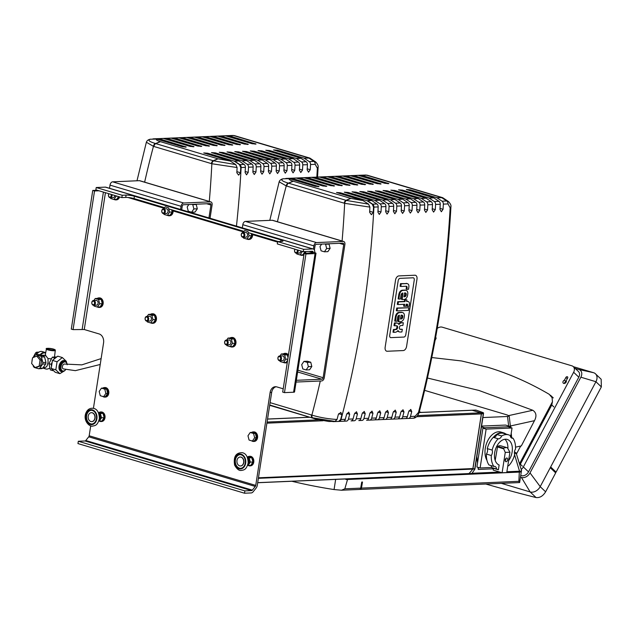 <?xml version="1.0" encoding="UTF-8"?>
<svg xmlns="http://www.w3.org/2000/svg" width="633" height="633" viewBox="0 0 633 633"><rect width="100%" height="100%" fill="white"/><g stroke="black" fill="none" stroke-linecap="round" stroke-linejoin="round"><path stroke-width="0.95" d="M307.298 362.377L308.374 366.649L306.127 369.933L302.788 368.936L301.712 364.663L303.959 361.38L307.298 362.377L310.748 362.226L311.824 366.499L309.577 369.783L306.127 369.933M303.959 361.38L307.409 361.229L310.748 362.226M308.374 366.649L311.824 366.499M369.901 207.11L368.564 204.15L346.536 200.463A2.983 1.875 107 0 0 344.653 203.328L369.901 207.11A831.303 631.188 -92.5 0 1 369.625 212.284L371.397 214.714L373.248 212.308L369.68 211.24M368.564 204.15L363.026 200.59L336.534 192.503L340.443 192.796L367.085 200.74L372.251 204.19L373.525 207.118A20.739 3.22 8.1 0 0 373.921 207.102L378.186 206.92A832.007 631.718 -92.5 0 1 377.901 212.11L379.317 214.429L381.011 211.976L377.964 211.066M378.186 206.92A2.983 2.263 -92.5 0 0 376.912 203.992L371.745 200.542L344.289 192.171L348.197 192.464L374.847 200.408L380.014 203.858A2.983 2.263 87.5 0 1 381.288 206.785L385.94 206.587A832.007 631.718 -92.5 0 1 385.663 211.77L387.072 214.096L388.765 211.636L385.719 210.734M385.94 206.587A2.983 2.263 -92.5 0 0 384.674 203.66L379.499 200.21L352.051 191.831L355.96 192.131L382.609 200.075L387.776 203.525A2.983 2.263 87.5 0 1 389.05 206.453L393.702 206.255A832.007 631.718 -92.5 0 1 393.417 211.438L394.826 213.764L396.519 211.303L393.473 210.401M393.702 206.255A2.983 2.263 -92.5 0 0 392.428 203.328L387.261 199.87L359.805 191.498L363.714 191.799L390.363 199.743L395.53 203.193A2.983 2.263 87.5 0 1 396.804 206.121L401.457 205.923A832.007 631.718 -92.5 0 1 401.172 211.106L402.58 213.432L404.273 210.971L401.227 210.061M401.457 205.923A2.983 2.263 -92.5 0 0 400.183 202.995L395.016 199.537L367.559 191.166L371.468 191.467L398.117 199.403L403.284 202.861A2.983 2.263 87.5 0 1 404.558 205.788L409.211 205.583A832.007 631.718 -92.5 0 1 408.926 210.773L410.342 213.092L412.028 210.639L408.989 209.729M409.211 205.583A2.983 2.263 -92.5 0 0 407.937 202.655L402.77 199.205L375.314 190.834L379.222 191.126L405.872 199.071L411.039 202.528A2.983 2.263 87.5 0 1 412.312 205.448L416.965 205.25A832.007 631.718 -92.5 0 1 416.68 210.441L418.096 212.759L419.782 210.306L416.743 209.396M416.965 205.25A2.983 2.263 -92.5 0 0 415.691 202.323L410.524 198.873L383.068 190.501L386.977 190.794L413.626 198.738L418.793 202.188A2.983 2.263 87.5 0 1 420.067 205.116L424.719 204.918A832.007 631.718 -92.5 0 1 424.442 210.101L425.851 212.427L427.544 209.966L424.498 209.064M424.719 204.918A2.983 2.263 -92.5 0 0 423.445 201.99L418.278 198.54L390.83 190.161L394.739 190.462L421.38 198.406L426.555 201.856A2.983 2.263 87.5 0 1 427.821 204.783L432.481 204.586A832.007 631.718 -92.5 0 1 432.197 209.768L433.605 212.095L435.298 209.634L432.252 208.732M432.481 204.586A2.983 2.263 -92.5 0 0 431.208 201.658L426.041 198.2L398.584 189.829L402.493 190.129L429.142 198.074L434.309 201.523A2.983 2.263 87.5 0 1 435.583 204.451L440.236 204.253A832.007 631.718 -92.5 0 1 439.951 209.436L441.359 211.762L443.053 209.301L440.006 208.392M435.583 204.451A832.007 631.718 87.5 0 1 435.298 209.634M420.067 205.116A832.007 631.718 87.5 0 1 419.782 210.306M404.558 205.788A832.007 631.718 87.5 0 1 404.273 210.971M389.05 206.453A832.007 631.718 87.5 0 1 388.765 211.636M373.525 207.118A831.999 631.71 87.5 0 1 373.248 212.308M381.288 206.785A832.007 631.718 87.5 0 1 381.011 211.976M396.804 206.121A832.007 631.718 87.5 0 1 396.519 211.303M412.312 205.448A832.007 631.718 87.5 0 1 412.028 210.639M427.821 204.783A832.007 631.718 87.5 0 1 427.544 209.966M440.236 204.253A2.983 2.263 -92.5 0 0 438.962 201.326L433.795 197.868L406.339 189.496L410.247 189.797L436.897 197.733L442.063 201.191A2.983 2.263 87.5 0 1 443.337 204.119A832.007 631.718 87.5 0 1 443.053 209.301M371.745 200.542L367.085 200.74M363.026 200.59L350.84 198.406A12.344 2.041 -171.2 0 1 350.69 198.366L293.253 181.252A12.344 2.041 -171.2 0 1 293.111 181.204C289.708 180.136 288.49 179.289 289.455 178.664L282.959 178.799M346.536 200.463A73.879 53.576 -105.2 0 0 346.267 200.384A278.085 33.272 -157.8 0 0 346.037 200.313L288.601 183.198A278.085 33.272 -157.8 0 0 288.379 183.127A73.879 53.433 -105.1 0 0 288.11 183.048C281.796 181.101 280.205 179.661 283.347 178.751M433.795 197.868L429.142 198.074M443.337 204.119L447.99 203.913A2.983 2.263 -92.5 0 0 446.716 200.985L448.425 201.508L442.689 197.678L436.897 197.733M355.374 175.468A2.983 2.263 87.5 0 1 355.643 175.436A2.983 2.263 87.5 0 1 355.659 175.436L367.195 175.175M361.388 175.23L388.844 183.61L384.935 183.309L358.286 175.365L352.557 175.57A2.983 2.263 -92.5 0 0 352.541 175.57A2.983 2.263 -92.5 0 0 352.534 175.57L347.889 175.768A2.983 2.263 87.5 0 1 347.905 175.768L358.286 175.365M353.633 175.57L381.09 183.942L377.181 183.641L350.532 175.705L344.803 175.903A2.983 2.263 -92.5 0 0 344.787 175.903A2.983 2.263 -92.5 0 0 344.771 175.903L340.135 176.109A2.983 2.263 87.5 0 1 340.143 176.109L350.532 175.705M345.879 175.903L373.335 184.274L369.427 183.974L342.777 176.037L337.041 176.235A2.983 2.263 -92.5 0 0 337.033 176.243A2.983 2.263 -92.5 0 0 337.017 176.243L332.38 176.441A2.983 2.263 87.5 0 1 332.388 176.441L342.777 176.037M338.125 176.235L365.581 184.607L361.672 184.314L335.023 176.37L329.287 176.575A2.983 2.263 -92.5 0 0 329.279 176.575A2.983 2.263 -92.5 0 0 329.263 176.575L324.618 176.773A2.983 2.263 87.5 0 1 324.634 176.773L335.023 176.37M330.371 176.567L357.827 184.947L353.918 184.646L327.269 176.702L321.532 176.908A2.983 2.263 -92.5 0 0 321.517 176.908A2.983 2.263 -92.5 0 0 321.509 176.908L316.864 177.105A2.983 2.263 87.5 0 1 316.88 177.105L327.269 176.702M322.616 176.9L350.065 185.279L346.156 184.978L319.507 177.034L313.778 177.24A2.983 2.263 -92.5 0 0 313.762 177.24A2.983 2.263 -92.5 0 0 313.754 177.24L309.11 177.438A2.983 2.263 87.5 0 1 309.126 177.438L319.507 177.034M314.854 177.24L342.311 185.611L338.402 185.311L311.752 177.375L306.024 177.572A2.983 2.263 -92.5 0 0 306.008 177.572A2.983 2.263 -92.5 0 0 305.992 177.572M301.086 177.81A2.983 2.263 87.5 0 1 301.355 177.778A2.983 2.263 87.5 0 1 301.371 177.778L311.752 177.375M307.1 177.572L334.556 185.944L330.648 185.643L303.998 177.707L298.262 177.905A2.983 2.263 -92.5 0 0 298.254 177.913A2.983 2.263 -92.5 0 0 298.238 177.913M293.332 178.142A2.983 2.263 87.5 0 1 293.601 178.11L303.998 177.707M299.346 177.905L326.802 186.276L322.893 185.983L296.244 178.039L290.507 178.245A2.983 2.263 -92.5 0 0 290.5 178.245A2.983 2.263 -92.5 0 0 290.484 178.245M284.985 178.72L296.244 178.039M291.599 178.245L319.048 186.616L315.139 186.316L289.455 178.664M379.499 200.21L374.847 200.408M387.261 199.87L382.609 200.075M395.016 199.537L390.363 199.743M402.77 199.205L398.117 199.403M410.524 198.873L405.872 199.071M418.278 198.54L413.626 198.738M426.041 198.2L421.38 198.406M269.793 220.355L279.161 181.813L286.251 185.92A2.983 1.883 -73.8 0 1 288.11 183.048M338.726 413.65L341.931 414.607L340.799 412.368L338.307 414.583A831.303 631.188 -92.5 0 1 337.033 419.465C328.258 418.959 319.871 417.503 311.871 415.098A2.983 1.883 106.2 0 0 312.884 417.843L334.936 421.396L337.033 419.465M341.931 414.607A831.999 631.71 87.5 0 1 340.649 419.497L338.623 421.436L332.254 421.451M269.674 405.318L316.492 419.268A12.344 2.041 8.8 0 0 316.642 419.315L328.828 421.491L334.936 421.396M346.971 413.46L349.685 414.275L348.72 412.083L346.583 414.409A832.007 631.718 -92.5 0 1 345.309 419.299L341.045 419.481A20.739 3.624 -170.5 0 1 340.649 419.497M349.685 414.275A832.007 631.718 87.5 0 1 348.411 419.165A2.983 2.263 87.5 0 1 346.401 421.103A2.983 2.263 87.5 0 1 346.386 421.103L343.569 421.206M339.043 421.42L343.284 421.238A2.983 2.263 -92.5 0 0 343.3 421.238A2.983 2.263 -92.5 0 0 345.309 419.299M354.725 413.127L357.447 413.942L356.474 411.751L354.345 414.077A832.007 631.718 -92.5 0 1 353.064 418.967L348.411 419.165M357.447 413.942A832.007 631.718 87.5 0 1 356.165 418.832A2.983 2.263 87.5 0 1 354.156 420.771A2.983 2.263 87.5 0 1 354.14 420.771L351.323 420.874M351.054 420.905L351.038 420.905A2.983 2.263 -92.5 0 0 351.054 420.905A2.983 2.263 -92.5 0 0 353.064 418.967M362.48 412.795L365.201 413.602L364.228 411.41L362.1 413.737A832.007 631.718 -92.5 0 1 360.826 418.627L356.165 418.832M365.201 413.602A832.007 631.718 87.5 0 1 363.928 418.492A2.983 2.263 87.5 0 1 361.91 420.439A2.983 2.263 87.5 0 1 361.894 420.439L359.077 420.541M358.808 420.573L358.792 420.573A2.983 2.263 -92.5 0 0 358.808 420.573A2.983 2.263 -92.5 0 0 360.826 418.627M370.234 412.463L372.956 413.27L371.982 411.078L369.854 413.404A832.007 631.718 -92.5 0 1 368.58 418.294L363.928 418.492M372.956 413.27A832.007 631.718 87.5 0 1 371.682 418.16A2.983 2.263 87.5 0 1 369.664 420.106L366.831 420.209M374.317 419.901L369.664 420.106A2.983 2.263 87.5 0 1 369.656 420.106L374.309 419.908A2.983 2.263 -92.5 0 0 374.317 419.901A2.983 2.263 -92.5 0 0 376.334 417.962A832.007 631.718 -92.5 0 0 377.608 413.072L379.745 410.746L380.71 412.938A832.007 631.718 87.5 0 1 379.436 417.827A2.983 2.263 87.5 0 1 377.418 419.774L374.586 419.869M366.562 420.241L366.547 420.241A2.983 2.263 -92.5 0 0 366.562 420.241A2.983 2.263 -92.5 0 0 368.58 418.294M382.079 419.568L377.418 419.774A2.983 2.263 87.5 0 1 377.41 419.774L382.063 419.568A2.983 2.263 -92.5 0 0 382.079 419.568A2.983 2.263 -92.5 0 0 384.089 417.63A832.007 631.718 -92.5 0 0 385.362 412.74L387.499 410.413L388.464 412.605A832.007 631.718 87.5 0 1 387.19 417.495A2.983 2.263 87.5 0 1 385.18 419.434L382.34 419.537M389.833 419.236L385.18 419.434A2.983 2.263 87.5 0 1 385.165 419.434L389.817 419.236A2.983 2.263 -92.5 0 0 389.833 419.236A2.983 2.263 -92.5 0 0 391.843 417.297A832.007 631.718 -92.5 0 0 393.125 412.407L395.253 410.081L396.226 412.273A832.007 631.718 87.5 0 1 394.945 417.163A2.983 2.263 87.5 0 1 392.935 419.101L390.102 419.204M397.587 418.904L392.935 419.101A2.983 2.263 87.5 0 1 392.919 419.101L397.571 418.904A2.983 2.263 -92.5 0 0 397.587 418.904A2.983 2.263 -92.5 0 0 399.597 416.957A832.007 631.718 -92.5 0 0 400.879 412.067L403.007 409.741L403.981 411.933A832.007 631.718 87.5 0 1 402.707 416.823A2.983 2.263 87.5 0 1 400.689 418.769L397.856 418.872M405.342 418.571L400.689 418.769A2.983 2.263 87.5 0 1 400.673 418.769L405.326 418.571A2.983 2.263 -92.5 0 0 405.342 418.571A2.983 2.263 -92.5 0 0 407.359 416.625A832.007 631.718 -92.5 0 0 408.633 411.735L410.762 409.409L411.735 411.6A832.007 631.718 87.5 0 1 410.461 416.49A2.983 2.263 87.5 0 1 408.443 418.437L405.611 418.54M408.443 418.437A2.983 2.263 87.5 0 1 408.435 418.437L413.088 418.239A2.983 2.263 87.5 0 0 413.096 418.231L408.443 418.437M332.887 421.641L333.282 421.625M338.623 421.436A18.507 3.03 8.7 0 0 338.774 421.436A18.507 3.03 8.7 0 0 339.019 421.428A2.983 2.263 87.5 0 1 339.019 421.428L333.132 421.633M447.99 203.913L450.158 207.806A832.007 631.718 87.5 0 1 418.476 412.431L415.113 416.292L410.461 416.49M355.659 175.436L366.048 175.032L441.549 197.536L446.716 200.985L442.063 201.191M316.642 419.315L312.615 417.764A2.983 1.875 -73.5 0 1 311.61 415.019A452.722 343.735 87.5 0 1 311.389 414.955A2.983 1.875 106.6 0 0 312.386 417.701A278.085 118.941 -5.9 0 0 312.615 417.764A73.879 57.381 -78.6 0 0 312.884 417.843M400.048 278.354L413.096 277.792A2.334 1.472 -73.4 0 1 413.404 277.832A2.334 1.472 -73.4 0 1 414.259 280L405.793 334.722A2.334 1.472 -73.4 0 1 403.917 337.065L390.877 337.626A2.334 1.472 -73.4 0 1 390.561 337.587A2.334 1.472 -73.4 0 1 389.706 335.411L398.181 280.696A2.334 1.472 -73.4 0 1 400.048 278.354A2.334 1.472 106.6 0 0 398.181 280.696L389.706 335.411A2.334 1.472 106.6 0 0 390.561 337.587A2.334 1.472 106.6 0 0 390.877 337.626L403.917 337.065A2.334 1.472 106.6 0 0 405.793 334.722L414.259 280A2.334 1.472 106.6 0 0 413.404 277.832A2.334 1.472 106.6 0 0 413.096 277.792L400.048 278.354M414.908 275.22L398.893 275.909A4.178 2.627 106.6 0 0 395.546 280.095L385.141 347.303A4.178 2.627 106.6 0 0 386.668 351.188A4.178 2.627 106.6 0 0 387.23 351.252L403.245 350.563A4.178 2.627 106.6 0 0 406.592 346.378L416.989 279.169A4.178 2.627 106.6 0 0 415.47 275.284A4.178 2.627 106.6 0 0 414.908 275.22M404.637 304.267L397.999 304.552L398.41 301.901L405.049 301.617L405.31 299.931L406.877 299.86L406.615 301.545L407.818 301.498A4.043 2.548 -73.4 0 1 408.19 301.561A4.043 2.548 -73.4 0 1 409.068 302.17A2.532 1.59 -73.4 0 1 409.369 302.978A3.877 2.437 -73.4 0 1 409.353 304.481L409.06 306.356L407.423 306.419L407.62 305.138A1.48 0.934 106.6 0 0 407.644 304.742A0.799 0.498 106.6 0 0 407.43 304.251A1.535 0.965 106.6 0 0 407.28 304.188A1.535 0.965 106.6 0 0 407.051 304.164L406.204 304.204L405.888 306.253L404.321 306.317L404.637 304.267M406.877 299.86L404.614 299.718L404.352 301.403L397.706 301.696L397.295 304.346L397.999 304.552M397.706 301.696L398.41 301.901M404.352 301.403L405.049 301.617M404.614 299.718L405.31 299.931M408.19 301.561L407.494 301.355A4.043 2.548 106.6 0 0 407.114 301.284L407.818 301.498M407.114 301.284L406.647 301.308M406.845 304.172A0.799 0.498 -73.4 0 1 406.948 304.536A1.48 0.934 -73.4 0 1 406.924 304.932L406.726 306.214L407.423 306.419M403.901 304.299L403.625 306.111L404.321 306.317M397.429 308.231L408.847 307.741L408.435 310.392L397.018 310.882L397.429 308.231L396.725 308.026L396.313 310.676L397.018 310.882L396.313 310.676M396.725 308.026L408.847 307.741M406.07 286.258A1.424 0.894 -73.4 0 1 406.307 286.63L407.011 286.836A1.424 0.894 106.6 0 0 406.679 286.401A2.611 1.646 106.6 0 0 406.449 286.298A2.611 1.646 106.6 0 0 406.204 286.258A4.004 2.516 106.6 0 0 406.022 286.258L400.792 286.48L401.203 283.829L406.829 283.584A5.04 3.173 -73.4 0 1 407.415 283.671A5.04 3.173 -73.4 0 1 408.388 284.296A3.26 2.057 -73.4 0 1 408.902 285.934A5.072 3.197 -73.4 0 1 408.815 287.311L408.514 289.265L406.837 289.336L407.051 287.991A2.936 1.844 106.6 0 0 407.09 287.596A1.764 1.108 106.6 0 0 407.011 286.836M400.096 286.274L400.792 286.48L400.096 286.274L400.507 283.624L406.829 283.584M407.415 283.671L406.71 283.465A5.04 3.173 106.6 0 0 406.133 283.378M406.307 286.63A1.764 1.108 -73.4 0 1 406.394 287.39A2.936 1.844 -73.4 0 1 406.346 287.786L406.141 289.131L406.837 289.336M406.394 287.39L407.09 287.596M405.104 292.937A2.453 1.543 -73.4 0 1 405.278 293.087A1.559 0.981 -73.4 0 1 405.516 294.392L405.452 294.796A1.559 0.981 -73.4 0 1 404.804 296.133L405.5 296.347A1.559 0.981 106.6 0 0 406.157 295.002L406.22 294.598A1.559 0.981 106.6 0 0 405.975 293.293A2.453 1.543 106.6 0 0 405.531 293.008L405.531 293.008A4.225 2.659 106.6 0 0 405.524 293.008A4.225 2.659 106.6 0 0 404.93 292.937L404.503 292.96L403.909 296.814L404.329 296.798A4.225 2.659 106.6 0 0 404.962 296.671A2.453 1.543 106.6 0 0 405.5 296.347M405.452 294.796L406.157 295.002M405.516 294.392L406.22 294.598M405.278 293.087L405.975 293.293M403.933 296.679L404.329 296.798M404.804 296.133A2.453 1.543 -73.4 0 1 404.265 296.466A4.225 2.659 -73.4 0 1 403.949 296.553M404.265 296.466L404.962 296.671M407.597 295.168A3.948 2.485 -73.4 0 1 405.001 299.187A6.884 4.336 -73.4 0 1 403.799 299.456L402.177 299.528L402.81 293.032A2.342 1.472 106.6 0 0 401.623 293.704A2.5 1.575 106.6 0 0 400.99 295.358L400.42 298.998L398.845 299.069L399.47 295.057A6.275 3.948 -73.4 0 1 399.898 293.356A3.996 2.516 -73.4 0 1 402.335 290.563A6.813 4.289 -73.4 0 1 403.213 290.381L405.286 290.286A7.066 4.447 -73.4 0 1 406.188 290.405A7.066 4.447 -73.4 0 1 406.354 290.46A4.051 2.548 -73.4 0 1 407.731 294.305L407.597 295.168M402.446 293.095L401.48 299.314L402.177 299.528M405.65 290.254A7.066 4.447 106.6 0 0 405.492 290.199A7.066 4.447 106.6 0 0 404.582 290.08L402.517 290.167A6.813 4.289 106.6 0 0 401.631 290.357A3.996 2.516 106.6 0 0 399.201 293.15A6.275 3.948 106.6 0 0 398.766 294.843L398.149 298.863L398.845 299.069M401.631 290.357L402.335 290.563M402.517 290.167L403.213 290.381M404.582 290.08L405.286 290.286M401.67 315.147A2.453 1.543 -73.4 0 1 401.836 315.297A1.559 0.981 -73.4 0 1 402.082 316.595L402.018 316.998A1.559 0.981 -73.4 0 1 401.362 318.344L402.066 318.549A1.559 0.981 106.6 0 0 402.715 317.212L402.778 316.809A1.559 0.981 106.6 0 0 402.533 315.503A2.453 1.543 106.6 0 0 402.097 315.218A4.225 2.659 106.6 0 0 402.09 315.21L402.097 315.218M402.018 316.998L402.715 317.212M402.082 316.595L402.778 316.809M401.836 315.297L402.533 315.503M402.09 315.21A4.225 2.659 106.6 0 0 401.488 315.147L401.069 315.163L400.467 319.024L400.895 319A4.225 2.659 106.6 0 0 401.528 318.882A2.453 1.543 106.6 0 0 402.066 318.549M400.491 318.882L400.895 319M401.362 318.344A2.453 1.543 -73.4 0 1 400.824 318.676A4.225 2.659 -73.4 0 1 400.507 318.763M400.824 318.676L401.528 318.882M404.163 317.37A3.948 2.485 -73.4 0 1 401.559 321.39A6.884 4.336 -73.4 0 1 400.357 321.659L398.743 321.73L399.376 315.234A2.342 1.472 106.6 0 0 398.181 315.907A2.5 1.575 106.6 0 0 397.548 317.56L396.986 321.208L395.411 321.279L396.029 317.26A6.275 3.948 -73.4 0 1 396.456 315.566A3.996 2.516 -73.4 0 1 398.893 312.773A6.813 4.289 -73.4 0 1 399.779 312.583L401.844 312.496A7.066 4.447 -73.4 0 1 402.746 312.615A7.066 4.447 -73.4 0 1 402.912 312.67A4.051 2.548 -73.4 0 1 404.297 316.516L404.163 317.37M399.004 315.297L398.038 321.524L398.743 321.73M402.216 312.457A7.066 4.447 106.6 0 0 402.05 312.409A7.066 4.447 106.6 0 0 401.148 312.291L399.075 312.378A6.813 4.289 106.6 0 0 398.197 312.567A3.996 2.516 106.6 0 0 395.76 315.353A6.275 3.948 106.6 0 0 395.332 317.054L394.707 321.066L395.411 321.279M398.197 312.567L398.893 312.773M399.075 312.378L399.779 312.583M401.148 312.291L401.844 312.496M399.929 326.13A1.583 0.997 106.6 0 0 399.463 327.269L399.391 327.728A1.583 0.997 106.6 0 0 399.51 328.844A2.089 1.313 106.6 0 0 400.056 329.295L400.08 329.302A4.035 2.54 106.6 0 0 400.088 329.31A4.035 2.54 106.6 0 0 400.57 329.374L402.311 329.302L401.892 331.961L400.278 332.032A6.037 3.798 -73.4 0 1 399.494 331.929A6.037 3.798 -73.4 0 1 398.98 331.716A3.853 2.421 -73.4 0 1 398.038 330.466A4.107 2.587 -73.4 0 1 396.685 331.779A9.748 6.14 -73.4 0 1 395.198 332.285L393.694 332.349L394.106 329.69L395.894 329.611A3.094 1.946 106.6 0 0 396.828 329.215A1.519 0.957 106.6 0 0 397.524 327.981L397.627 327.324A1.606 1.013 106.6 0 0 397.144 325.932A3.648 2.295 106.6 0 0 396.836 325.805A3.648 2.295 106.6 0 0 396.305 325.742L394.707 325.813L395.119 323.154L396.654 323.083A6.195 3.901 -73.4 0 1 397.477 323.186A6.195 3.901 -73.4 0 1 397.983 323.4A4.107 2.587 -73.4 0 1 398.94 324.618A3.853 2.421 -73.4 0 1 400.293 323.265A6.037 3.798 -73.4 0 1 401.702 322.83L403.316 322.759L402.904 325.425L401.172 325.497A4.035 2.54 106.6 0 0 400.649 325.615A2.089 1.313 106.6 0 0 399.929 326.13M402.311 329.302L399.866 329.168A4.035 2.54 -73.4 0 1 399.795 329.168M399.866 329.168L400.57 329.374M397.674 330.94A3.853 2.421 106.6 0 0 398.284 331.51A6.037 3.798 106.6 0 0 398.79 331.724L399.494 331.929M396.48 325.742A1.606 1.013 -73.4 0 1 396.923 327.119L396.82 327.775A1.519 0.957 -73.4 0 1 396.123 329.01A3.094 1.946 -73.4 0 1 395.198 329.405L393.409 329.476L392.99 332.143L393.694 332.349M393.409 329.476L394.106 329.69M395.198 329.405L395.894 329.611M396.123 329.01L396.828 329.215M396.82 327.775L397.524 327.981M396.923 327.119L397.627 327.324M396.519 325.742L397.144 325.932M397.477 323.186L396.78 322.98A6.195 3.901 106.6 0 0 395.957 322.877L394.414 322.941L394.003 325.607L394.707 325.813M394.414 322.941L395.119 323.154M403.316 322.759L400.998 322.624A6.037 3.798 106.6 0 0 399.589 323.059A3.853 2.421 106.6 0 0 398.576 323.938M296.07 382.055L321.659 380.947A3.284 2.065 106.6 0 0 324.286 377.664L344.89 244.536A3.284 2.065 106.6 0 0 343.695 241.489A3.284 2.065 106.6 0 0 343.252 241.434L316.5 242.581A3.284 2.065 106.6 0 0 313.873 245.873L313.382 249.046M314.387 250.027L315.036 245.826A1.488 0.942 -73.4 0 1 316.231 244.33L342.983 243.175A1.488 0.942 -73.4 0 1 343.189 243.199A1.488 0.942 -73.4 0 1 343.727 244.591L323.123 377.711A1.488 0.942 -73.4 0 1 321.928 379.207L296.339 380.306M242.32 227.864L242.811 224.691A3.284 2.065 -73.4 0 1 245.438 221.408L272.19 220.252A3.284 2.065 -73.4 0 1 272.633 220.308L343.695 241.489M321.675 244.093L319.997 246.538L321.073 250.81L324.413 251.807L326.66 248.524L325.584 244.251L324.634 243.966M324.413 251.807L327.862 251.657L330.117 248.373L329.033 244.101L328.084 243.816M326.66 248.524L330.117 248.373M325.584 244.251L329.033 244.101M228.173 343.007A2.39 1.812 -92.5 0 0 226.29 340.095A2.39 1.812 -92.5 0 0 224.588 342.556A2.39 1.812 -92.5 0 0 226.495 344.858A2.39 1.812 -92.5 0 0 228.173 343.007M226.29 340.095L229.004 339.976A2.39 1.812 87.5 0 1 230.887 342.888A2.39 1.812 87.5 0 1 229.209 344.748L226.495 344.858M227.342 342.888A1.788 1.361 -92.5 0 0 225.577 340.783A1.788 1.361 -92.5 0 0 225.103 343.806A1.788 1.361 -92.5 0 0 227.342 342.888M226.661 340.079L228.03 338.085L231.361 339.082L232.446 343.355L230.19 346.639L226.859 345.642L226.661 344.85M228.03 338.085L230.665 337.975L233.996 338.964L235.08 343.244L232.825 346.52L230.19 346.639M235.08 343.244L232.446 343.355M233.996 338.964L231.361 339.082M230.388 346.631A4.771 3.624 -92.5 0 0 231.955 347.011A4.771 3.624 -92.5 0 0 235.365 342.706A4.771 3.624 -92.5 0 0 232.469 337.595A4.771 3.624 -92.5 0 0 231.543 337.484A4.771 3.624 -92.5 0 0 230.016 337.998M231.543 337.484L232.161 337.452A4.771 3.624 87.5 0 1 233.086 337.571A4.771 3.624 87.5 0 1 235.982 342.675A4.771 3.624 87.5 0 1 232.572 346.987L231.955 347.011M244.821 235.46A2.39 1.812 -92.5 0 0 242.937 232.548A2.39 1.812 -92.5 0 0 241.236 235.009A2.39 1.812 -92.5 0 0 243.143 237.32A2.39 1.812 -92.5 0 0 244.821 235.46M242.937 232.548L245.651 232.43A2.39 1.812 87.5 0 1 247.535 235.349A2.39 1.812 87.5 0 1 245.857 237.201L243.143 237.32M243.99 235.349A1.788 1.361 -92.5 0 0 242.225 233.245A1.788 1.361 -92.5 0 0 241.759 236.259A1.788 1.361 -92.5 0 0 243.99 235.349M243.309 232.533L244.678 230.539L248.009 231.536L249.093 235.808L246.838 239.092L243.507 238.095L243.309 237.312M251.166 233.49L251.728 235.698L249.473 238.981L246.838 239.092M251.728 235.698L249.093 235.808M247.044 239.084A4.771 3.624 -92.5 0 0 248.603 239.472A4.771 3.624 -92.5 0 0 251.926 233.712M249.22 229.921A4.771 3.624 87.5 0 1 249.734 230.024A4.771 3.624 87.5 0 1 250.233 230.222M252.575 233.909A4.771 3.624 87.5 0 1 249.22 239.44L248.603 239.472M281.471 358.895A2.39 1.812 -92.5 0 0 279.588 355.975A2.39 1.812 -92.5 0 0 277.879 358.436A2.39 1.812 -92.5 0 0 279.794 360.747A2.39 1.812 -92.5 0 0 281.471 358.895M279.588 355.975L282.302 355.865A2.39 1.812 87.5 0 1 284.185 358.776A2.39 1.812 87.5 0 1 282.508 360.628L279.794 360.747M280.633 358.776A1.788 1.361 -92.5 0 0 278.868 356.672A1.788 1.361 -92.5 0 0 278.401 359.694A1.788 1.361 -92.5 0 0 280.633 358.776M279.96 355.96L281.321 353.974L284.66 354.963L285.736 359.235L283.489 362.519L280.15 361.53L279.952 360.739M287.635 360.201L286.124 362.408L283.489 362.519M288.023 357.716L287.295 354.852L283.964 353.855L281.321 353.974M287.801 359.148L285.736 359.235M287.295 354.852L284.66 354.963M288.276 356.07A4.771 3.624 -92.5 0 0 285.76 353.483A4.771 3.624 -92.5 0 0 284.834 353.364A4.771 3.624 -92.5 0 0 283.315 353.887M283.687 362.511A4.771 3.624 -92.5 0 0 285.246 362.899A4.771 3.624 -92.5 0 0 287.382 361.847M284.834 353.364L285.459 353.341A4.771 3.624 87.5 0 1 286.385 353.451A4.771 3.624 87.5 0 1 288.426 355.105M287.295 362.416A4.771 3.624 87.5 0 1 285.871 362.875L285.246 362.899M294.986 249.196A2.39 1.812 -92.5 0 0 294.709 251.807A2.39 1.812 -92.5 0 0 296.442 253.2A2.39 1.812 -92.5 0 0 298.119 251.348A2.39 1.812 -92.5 0 0 298.056 250.106M300.865 250.945A2.39 1.812 87.5 0 1 300.833 251.23A2.39 1.812 87.5 0 1 299.156 253.081L296.442 253.2M295.255 249.275A1.788 1.361 -92.5 0 0 295.168 252.266A1.788 1.361 -92.5 0 0 297.288 251.23A1.788 1.361 -92.5 0 0 297.051 249.806M302.305 251.38L300.137 254.972L296.806 253.983L296.6 253.192M305.019 251.594L302.772 254.862L300.137 254.972M303.247 251.657L302.384 251.697M300.335 254.964A4.771 3.624 -92.5 0 0 301.894 255.352A4.771 3.624 -92.5 0 0 304.03 254.308M304.655 253.429A4.771 3.624 -92.5 0 0 305.256 251.578M302.519 245.81A4.771 3.624 87.5 0 1 303.033 245.913A4.771 3.624 87.5 0 1 303.531 246.11M305.874 251.554A4.771 3.624 87.5 0 1 305.272 253.406M303.943 254.87A4.771 3.624 87.5 0 1 302.519 255.328L301.894 255.352M237.106 167.531L235.769 164.572L213.74 160.885A2.983 1.875 107 0 0 211.857 163.749L237.106 167.531A831.303 631.188 -92.5 0 1 236.821 172.706L238.601 175.135L240.445 172.73L236.884 171.662M235.769 164.572L230.23 161.011L203.739 152.925L207.648 153.218L234.281 161.162L239.456 164.612L240.73 167.539A20.739 3.22 8.1 0 0 241.126 167.523L245.39 167.341A832.007 631.718 -92.5 0 1 245.106 172.532L246.522 174.85L248.207 172.398L245.169 171.488M245.39 167.341A2.983 2.263 -92.5 0 0 244.116 164.414L238.95 160.964L211.493 152.593L215.402 152.885L242.051 160.829L247.218 164.279A2.983 2.263 87.5 0 1 248.492 167.207L253.145 167.009A832.007 631.718 -92.5 0 1 252.86 172.192L254.276 174.518L255.961 172.057L252.923 171.155M253.145 167.009A2.983 2.263 -92.5 0 0 251.871 164.082L246.704 160.632L219.247 152.252L223.156 152.553L249.806 160.497L254.972 163.947A2.983 2.263 87.5 0 1 256.246 166.875L260.899 166.677A832.007 631.718 -92.5 0 1 260.622 171.859L262.03 174.186L263.724 171.725L260.677 170.823M260.899 166.677A2.983 2.263 -92.5 0 0 259.625 163.749L254.458 160.299L227.01 151.92L230.918 152.221L257.56 160.165L262.735 163.615A2.983 2.263 87.5 0 1 264.001 166.542L268.661 166.344A832.007 631.718 -92.5 0 1 268.376 171.527L269.785 173.853L271.478 171.393L268.432 170.483M268.661 166.344A2.983 2.263 -92.5 0 0 267.387 163.417L262.22 159.959L234.764 151.588L238.673 151.888L265.322 159.825L270.489 163.282A2.983 2.263 87.5 0 1 271.763 166.21L276.415 166.004A832.007 631.718 -92.5 0 1 276.13 171.195L277.539 173.521L279.232 171.06L276.186 170.15M276.415 166.004A2.983 2.263 -92.5 0 0 275.141 163.077L269.974 159.627L242.518 151.255L246.427 151.548L273.076 159.492L278.243 162.95A2.983 2.263 87.5 0 1 279.517 165.87L284.17 165.672A832.007 631.718 -92.5 0 1 283.885 170.863L285.301 173.181L286.986 170.728L283.948 169.818M284.17 165.672A2.983 2.263 -92.5 0 0 282.896 162.744L277.729 159.294L250.272 150.923L254.181 151.216L280.83 159.16L285.997 162.61A2.983 2.263 87.5 0 1 287.271 165.537L291.924 165.34A832.007 631.718 -92.5 0 1 291.639 170.522L293.055 172.849L294.741 170.388L291.702 169.486M291.924 165.34A2.983 2.263 -92.5 0 0 290.65 162.412L285.483 158.962L258.027 150.583L261.935 150.883L288.585 158.828L293.752 162.277A2.983 2.263 87.5 0 1 295.025 165.205L299.678 165.007A832.007 631.718 -92.5 0 1 299.393 170.19L300.81 172.516L302.503 170.055L299.456 169.153M299.678 165.007A2.983 2.263 -92.5 0 0 298.404 162.08L293.237 158.622L265.781 150.25L269.69 150.551L296.339 158.495L301.506 161.945A2.983 2.263 87.5 0 1 302.78 164.873L307.44 164.675A832.007 631.718 -92.5 0 1 307.155 169.858L308.564 172.184L310.257 169.723L307.211 168.813M302.78 164.873A832.007 631.718 87.5 0 1 302.503 170.055M287.271 165.537A832.007 631.718 87.5 0 1 286.986 170.728M271.763 166.21A832.007 631.718 87.5 0 1 271.478 171.393M256.246 166.875A832.007 631.718 87.5 0 1 255.961 172.057M240.73 167.539A831.999 631.71 87.5 0 1 240.445 172.73M248.492 167.207A832.007 631.718 87.5 0 1 248.207 172.398M264.001 166.542A832.007 631.718 87.5 0 1 263.724 171.725M279.517 165.87A832.007 631.718 87.5 0 1 279.232 171.06M295.025 165.205A832.007 631.718 87.5 0 1 294.741 170.388M307.44 164.675A2.983 2.263 -92.5 0 0 306.166 161.747L300.991 158.29L273.543 149.918L277.452 150.219L304.101 158.155L309.268 161.613A2.983 2.263 87.5 0 1 310.542 164.54A832.007 631.718 87.5 0 1 310.257 169.723M238.95 160.964L234.281 161.162M230.23 161.011L218.037 158.836A12.344 2.041 -171.2 0 1 217.894 158.788L160.458 141.673A12.344 2.041 -171.2 0 1 160.315 141.626C156.913 140.558 155.694 139.711 156.66 139.086L150.163 139.22M213.74 160.885A73.879 53.576 -105.2 0 0 213.463 160.806A278.085 33.272 -157.8 0 0 213.242 160.735L155.805 143.62A278.085 33.272 -157.8 0 0 155.583 143.549A73.879 53.433 -105.1 0 0 155.314 143.469C148.992 141.523 147.41 140.091 150.551 139.173M300.991 158.29L296.339 158.495M310.542 164.54L315.194 164.335A2.983 2.263 -92.5 0 0 313.921 161.407L315.63 161.929L309.893 158.1L304.101 158.155M222.579 135.889A2.983 2.263 87.5 0 1 222.848 135.858L234.4 135.597M228.592 135.652L256.049 144.031L252.14 143.731L225.49 135.786L219.762 135.992A2.983 2.263 -92.5 0 0 219.746 135.992A2.983 2.263 -92.5 0 0 219.73 135.992L225.49 135.786M220.838 135.992L248.294 144.364L244.385 144.063L217.736 136.127L212 136.324A2.983 2.263 -92.5 0 0 211.992 136.324A2.983 2.263 -92.5 0 0 211.976 136.324L217.736 136.127M213.084 136.324L240.54 144.696L236.631 144.403L209.982 136.459L204.245 136.665A2.983 2.263 -92.5 0 0 204.23 136.665A2.983 2.263 -92.5 0 0 204.222 136.665L209.982 136.459M205.329 136.657L232.778 145.028L228.869 144.735L202.228 136.791L196.491 136.997A2.983 2.263 -92.5 0 0 196.475 136.997A2.983 2.263 -92.5 0 0 196.467 136.997L202.228 136.791M197.567 136.989L225.024 145.368L221.115 145.068L194.466 137.124L188.737 137.329A2.983 2.263 -92.5 0 0 188.721 137.329A2.983 2.263 -92.5 0 0 188.705 137.329L194.466 137.124M189.813 137.321L217.269 145.701L213.361 145.4L186.711 137.456L180.983 137.662A2.983 2.263 -92.5 0 0 180.967 137.662A2.983 2.263 -92.5 0 0 180.951 137.662L186.711 137.456M182.059 137.662L209.515 146.033L205.606 145.732L178.957 137.796L173.22 137.994A2.983 2.263 -92.5 0 0 173.213 137.994A2.983 2.263 -92.5 0 0 173.197 137.994L178.957 137.796M174.304 137.994L201.761 146.365L197.852 146.073L171.203 138.129L165.466 138.334A2.983 2.263 -92.5 0 0 165.458 138.334A2.983 2.263 -92.5 0 0 165.442 138.334L160.798 138.532A2.983 2.263 87.5 0 1 160.814 138.532L171.203 138.129M166.55 138.326L194.007 146.698L190.098 146.405L163.449 138.461L157.712 138.667A2.983 2.263 -92.5 0 0 157.696 138.667A2.983 2.263 -92.5 0 0 157.688 138.667L153.431 138.849A2.983 2.263 87.5 0 1 153.431 138.849A2.983 2.263 87.5 0 1 153.447 138.849L163.449 138.461M152.189 139.141L159.184 138.643M158.804 138.667L186.244 147.038L182.336 146.737L156.66 139.086M246.704 160.632L242.051 160.829M254.458 160.299L249.806 160.497M262.22 159.959L257.56 160.165M269.974 159.627L265.322 159.825M277.729 159.294L273.076 159.492M285.483 158.962L280.83 159.16M293.237 158.622L288.585 158.828M168.291 138.231A2.983 2.263 87.5 0 1 168.56 138.2A2.983 2.263 87.5 0 1 168.568 138.2L173.22 137.994M176.045 137.899A2.983 2.263 87.5 0 1 176.314 137.859A2.983 2.263 87.5 0 1 176.322 137.859L180.983 137.662M183.799 137.559A2.983 2.263 87.5 0 1 184.068 137.527A2.983 2.263 87.5 0 1 184.084 137.527L188.737 137.329M191.554 137.226A2.983 2.263 87.5 0 1 191.823 137.195A2.983 2.263 87.5 0 1 191.839 137.195L196.491 136.997M199.308 136.894A2.983 2.263 87.5 0 1 199.577 136.863A2.983 2.263 87.5 0 1 199.593 136.863L204.245 136.665M207.07 136.562A2.983 2.263 87.5 0 1 207.339 136.53A2.983 2.263 87.5 0 1 207.347 136.53L212 136.324M214.824 136.23A2.983 2.263 87.5 0 1 215.093 136.19A2.983 2.263 87.5 0 1 215.101 136.19L219.762 135.992M227.5 135.66A2.983 2.263 87.5 0 1 227.516 135.66L227.5 135.66A2.983 2.263 87.5 0 1 227.5 135.66L222.848 135.858A2.983 2.263 87.5 0 1 222.863 135.858L233.245 135.454L308.754 157.957L313.921 161.407L309.268 161.613M136.989 180.777L146.365 142.235L153.455 146.342A2.983 1.883 -73.8 0 1 155.314 143.469M315.194 164.335L317.362 168.228A832.007 631.718 87.5 0 1 316.824 177.113M210.037 218.243L212.095 204.957A3.284 2.065 106.6 0 0 210.9 201.911A3.284 2.065 106.6 0 0 210.457 201.856L183.705 203.003A3.284 2.065 106.6 0 0 181.07 206.295L180.579 209.468M181.687 209.792L182.233 206.247A1.488 0.942 -73.4 0 1 183.428 204.752L210.188 203.597A1.488 0.942 -73.4 0 1 210.385 203.62A1.488 0.942 -73.4 0 1 210.931 205.013L208.937 217.918M109.517 188.286L110.007 185.121A3.284 2.065 -73.4 0 1 112.642 181.829L139.395 180.674A3.284 2.065 -73.4 0 1 139.838 180.729L210.9 201.911M188.871 204.514L187.194 206.959L188.278 211.232L191.609 212.229L193.864 208.945L192.78 204.673L191.839 204.388M191.609 212.229L195.067 212.079L197.314 208.795L196.238 204.522L195.288 204.237M193.864 208.945L197.314 208.795M192.78 204.673L196.238 204.522M95.369 303.429A2.39 1.812 -92.5 0 0 93.494 300.517A2.39 1.812 -92.5 0 0 91.785 302.978A2.39 1.812 -92.5 0 0 93.7 305.28A2.39 1.812 -92.5 0 0 95.369 303.429M93.494 300.517L96.208 300.398A2.39 1.812 87.5 0 1 98.091 303.31A2.39 1.812 87.5 0 1 96.414 305.169L93.7 305.28M94.539 303.31A1.788 1.361 -92.5 0 0 92.774 301.205A1.788 1.361 -92.5 0 0 92.307 304.228A1.788 1.361 -92.5 0 0 94.539 303.31M93.866 300.501L95.227 298.507L98.566 299.504L99.642 303.777L97.395 307.06L94.056 306.063L93.858 305.28M95.227 298.507L97.87 298.396L101.201 299.385L102.285 303.666L100.03 306.942L97.395 307.06M102.285 303.666L99.642 303.777M101.201 299.385L98.566 299.504M97.593 307.052A4.771 3.624 -92.5 0 0 99.152 307.44A4.771 3.624 -92.5 0 0 102.562 303.128A4.771 3.624 -92.5 0 0 99.666 298.016A4.771 3.624 -92.5 0 0 98.74 297.906A4.771 3.624 -92.5 0 0 97.221 298.42M98.74 297.906L99.365 297.874A4.771 3.624 87.5 0 1 100.291 297.993A4.771 3.624 87.5 0 1 103.187 303.096A4.771 3.624 87.5 0 1 99.777 307.409L99.152 307.44M108.892 193.73A2.39 1.812 -92.5 0 0 108.615 196.341A2.39 1.812 -92.5 0 0 110.348 197.741A2.39 1.812 -92.5 0 0 112.025 195.882A2.39 1.812 -92.5 0 0 111.962 194.648M114.771 195.486A2.39 1.812 87.5 0 1 114.739 195.771A2.39 1.812 87.5 0 1 113.062 197.623L110.348 197.741M109.161 193.817A1.788 1.361 -92.5 0 0 109.074 196.808A1.788 1.361 -92.5 0 0 111.186 195.771A1.788 1.361 -92.5 0 0 110.949 194.347M116.211 195.913L114.043 199.514L110.712 198.517L110.506 197.733M118.585 196.618L116.678 199.403L114.043 199.514M117.152 196.198L116.29 196.23M114.241 199.506A4.771 3.624 -92.5 0 0 115.799 199.893A4.771 3.624 -92.5 0 0 119.036 196.752M116.425 190.343A4.771 3.624 87.5 0 1 116.939 190.446A4.771 3.624 87.5 0 1 117.437 190.644M119.597 196.926A4.771 3.624 87.5 0 1 116.425 199.862L115.799 199.893M148.668 319.317A2.39 1.812 -92.5 0 0 146.793 316.397A2.39 1.812 -92.5 0 0 145.084 318.858A2.39 1.812 -92.5 0 0 146.998 321.168A2.39 1.812 -92.5 0 0 148.668 319.317M146.793 316.397L149.507 316.286A2.39 1.812 87.5 0 1 151.382 319.198A2.39 1.812 87.5 0 1 149.712 321.05L146.998 321.168M147.837 319.198A1.788 1.361 -92.5 0 0 146.073 317.093A1.788 1.361 -92.5 0 0 145.606 320.116A1.788 1.361 -92.5 0 0 147.837 319.198M147.157 316.381L148.526 314.395L151.857 315.384L152.941 319.657L150.694 322.941L147.354 321.952L147.157 321.16M148.526 314.395L151.16 314.277L154.499 315.274L155.576 319.546L153.328 322.83L150.694 322.941M155.576 319.546L152.941 319.657M154.499 315.274L151.857 315.384M150.891 322.933A4.771 3.624 -92.5 0 0 152.45 323.321A4.771 3.624 -92.5 0 0 155.86 319.008A4.771 3.624 -92.5 0 0 152.964 313.905A4.771 3.624 -92.5 0 0 152.039 313.786A4.771 3.624 -92.5 0 0 150.519 314.308M152.039 313.786L152.664 313.762A4.771 3.624 87.5 0 1 153.582 313.873A4.771 3.624 87.5 0 1 156.478 318.985A4.771 3.624 87.5 0 1 153.067 323.297L152.45 323.321M165.316 211.77A2.39 1.812 -92.5 0 0 163.441 208.858A2.39 1.812 -92.5 0 0 161.732 211.319A2.39 1.812 -92.5 0 0 163.646 213.622A2.39 1.812 -92.5 0 0 165.316 211.77M163.441 208.858L166.155 208.74A2.39 1.812 87.5 0 1 168.03 211.651A2.39 1.812 87.5 0 1 166.36 213.503L163.646 213.622M164.485 211.651A1.788 1.361 -92.5 0 0 162.721 209.547A1.788 1.361 -92.5 0 0 162.254 212.569A1.788 1.361 -92.5 0 0 164.485 211.651M163.805 208.843L165.173 206.849L168.505 207.838L169.589 212.118L167.341 215.394L164.002 214.405L163.805 213.614M171.67 209.8L172.223 212L169.976 215.283L167.341 215.394M172.223 212L169.589 212.118M167.539 215.386A4.771 3.624 -92.5 0 0 169.098 215.774A4.771 3.624 -92.5 0 0 172.421 210.021M169.723 206.231A4.771 3.624 87.5 0 1 170.237 206.334A4.771 3.624 87.5 0 1 170.736 206.532M173.078 210.219A4.771 3.624 87.5 0 1 169.723 215.75L169.098 215.774M63.617 371.365L59.842 373.652L55.815 369.822L57.057 361.767L62.335 357.542L66.362 361.372L66.489 362.361M61.322 371.563A5.665 3.569 -73.4 0 1 61.092 371.508A5.665 3.569 -73.4 0 1 59.296 365.067A5.665 3.569 -73.4 0 1 64.329 360.652A5.665 3.569 -73.4 0 1 64.55 360.731M63.49 371.413A5.665 3.569 -73.4 0 1 63.308 371.492A5.665 3.569 -73.4 0 1 61.543 371.642A5.665 3.569 -73.4 0 1 59.739 365.194A5.665 3.569 -73.4 0 1 64.772 360.786A5.665 3.569 -73.4 0 1 66.18 361.878A5.665 3.569 -73.4 0 1 66.283 362.052M65.405 369.949A5.38 3.387 -73.4 0 1 65.254 370.131A5.38 3.387 -73.4 0 1 63.672 371.342A5.38 3.387 -73.4 0 1 60.277 365.352A5.38 3.387 -73.4 0 1 66.394 362.203A5.38 3.387 -73.4 0 1 67.051 364.086A5.38 3.387 -73.4 0 1 67.082 364.315M67.145 364.75A4.676 2.943 106.6 0 0 67.114 364.529A4.676 2.943 106.6 0 0 63.15 362.582A4.676 2.943 106.6 0 0 61.164 369.253A4.676 2.943 106.6 0 0 65.547 369.791A4.676 2.943 106.6 0 0 65.697 369.609M59.842 373.652L55.245 372.283L51.218 368.453L52.468 360.399L57.745 356.173L62.335 357.542M51.218 368.453L55.815 369.822M52.468 360.399L57.057 361.767M51.447 358.871L47.989 358.523L46.027 356.031A7.944 5.602 -148.7 0 1 46.003 355.952L45.354 354.535L46.399 349.06A4.494 0.744 8.8 0 0 50.727 350.484A4.494 0.744 8.8 0 0 55.277 350.437L54.493 357.052M49.967 368.169L48.021 368.873A7.572 4.771 -73.4 0 1 45.892 368.976A7.572 4.771 -73.4 0 1 44.144 367.694L43.091 367.741M40.694 354.947A7.572 4.771 -73.4 0 1 45.339 353L45.631 353.087M41.754 355.263L44.334 355.216L45.956 355.991A7.572 4.771 -73.4 0 1 46.003 355.952M47.989 358.523L48.061 362.242L47.119 365.89L46.146 367.069L44.144 367.694M50.149 361.301A4.471 2.817 -73.4 0 1 50.498 360.644M38.328 352.541A7.161 4.502 106.6 0 0 38.083 352.684L36.532 352.225L38.93 352.122M33.098 357.574L35.503 353.048L37.054 353.507A7.161 4.502 106.6 0 0 36.018 354.765M35.503 353.048A7.161 4.502 -73.4 0 1 36.532 352.225M55.767 357.756L54.58 357.811L53.75 359.378M52.167 362.353L51.123 364.307L51.566 366.198M52.349 369.53L52.602 370.598L53.433 370.558M52.602 370.598L50.379 369.933L48.907 363.643L52.357 357.147L56.764 356.957M54.58 357.811L52.357 357.147M51.123 364.307L48.907 363.643M33.612 357.368L35.124 355.16A7.161 5.436 87.5 0 1 36.279 354.686L39.381 354.551L43.637 355.825A7.161 5.436 87.5 0 1 44.555 356.917L45.94 362.377A7.161 5.436 87.5 0 1 45.695 363.943L42.815 368.137A7.161 5.436 87.5 0 1 41.659 368.612L38.558 368.746L34.301 367.48A7.161 5.436 87.5 0 1 33.383 366.388L33.09 365.233M36.279 354.686L40.536 355.96A7.161 5.436 87.5 0 1 41.454 357.052L42.838 362.511A7.161 5.436 87.5 0 1 42.593 364.078L39.713 368.271A7.161 5.436 87.5 0 1 38.558 368.746M32.03 361.047L31.998 360.921A7.161 5.436 87.5 0 1 32.243 359.354L32.307 359.259M39.199 365.763L40.085 360.058L36.754 356.078L38.304 356.015L41.636 359.987L40.749 365.692L36.532 367.425L34.981 367.488L40.749 365.692M39.713 368.271L42.815 368.137M42.593 364.078L45.695 363.943M42.838 362.511L45.94 362.377M41.454 357.052L44.555 356.917M40.536 355.96L43.637 355.825M36.754 356.078L32.536 357.803L31.65 363.508L34.981 367.488M40.085 360.058L41.636 359.987M36.413 354.678A8.055 5.072 -73.4 0 1 42.142 351.544L45.252 352.478A8.055 5.072 -73.4 0 1 45.711 352.652M40.124 354.773A8.055 5.072 -73.4 0 1 45.252 352.478M40.259 354.812A7.873 4.953 -73.4 0 1 45.679 352.834M101.13 358.594L81.839 364.869L64.803 364.062A2.532 1.583 107.4 0 0 62.54 366.009A2.532 1.583 107.4 0 0 63.284 368.897L75.367 370.653L100.22 364.473M241.038 454.787A6.86 5.206 87.5 0 1 245.327 462.082A6.86 5.206 87.5 0 1 240.421 468.357A6.86 5.206 87.5 0 1 234.922 461.734A6.86 5.206 87.5 0 1 239.828 454.652A6.86 5.206 87.5 0 1 241.038 454.787M240.611 468.349A6.86 5.206 87.5 0 1 235.31 461.718A6.86 5.206 87.5 0 1 240.026 454.652M240.224 457.026A4.471 3.394 87.5 0 1 240.318 457.018A4.471 3.394 87.5 0 1 241.11 457.105A4.471 3.394 87.5 0 1 243.903 461.868A4.471 3.394 87.5 0 1 240.706 465.959A4.471 3.394 87.5 0 1 240.611 465.959M240.92 457.113A4.471 3.394 87.5 0 1 243.713 461.876A4.471 3.394 87.5 0 1 240.508 465.967A4.471 3.394 87.5 0 1 236.924 461.647A4.471 3.394 87.5 0 1 240.129 457.026A4.471 3.394 87.5 0 1 240.92 457.113M247.566 457.786L248.191 457.975A4.471 3.394 87.5 0 1 248.199 457.983L249.275 462.248A4.471 3.394 87.5 0 1 249.275 462.256L247.962 464.163M248.326 462.296L249.275 462.256L248.326 462.288A4.471 3.394 87.5 0 1 248.326 462.296M247.645 458.007L248.199 457.983M247.638 457.999L248.191 457.975M92.252 410.445A6.86 5.206 87.5 0 1 96.54 417.74A6.86 5.206 87.5 0 1 91.635 424.015A6.86 5.206 87.5 0 1 86.135 417.384A6.86 5.206 87.5 0 1 91.041 410.311A6.86 5.206 87.5 0 1 92.252 410.445M91.825 423.999A6.86 5.206 87.5 0 1 86.523 417.369A6.86 5.206 87.5 0 1 91.239 410.311M91.437 412.684A4.471 3.394 87.5 0 1 91.532 412.676A4.471 3.394 87.5 0 1 92.323 412.763A4.471 3.394 87.5 0 1 95.116 417.519A4.471 3.394 87.5 0 1 91.92 421.618A4.471 3.394 87.5 0 1 91.825 421.618M92.133 412.771A4.471 3.394 87.5 0 1 94.926 417.527A4.471 3.394 87.5 0 1 91.722 421.625A4.471 3.394 87.5 0 1 88.137 417.305A4.471 3.394 87.5 0 1 91.342 412.684A4.471 3.394 87.5 0 1 92.133 412.771M98.78 413.444L99.405 413.634A4.471 3.394 87.5 0 1 99.413 413.642L100.489 417.899A4.471 3.394 87.5 0 1 100.489 417.915L99.175 419.821M99.539 417.954L100.489 417.915L99.539 417.938A4.471 3.394 87.5 0 1 99.539 417.954M98.859 413.665L99.413 413.642L98.851 413.658M255.384 433.415L252.053 432.418L250.233 432.497L253.564 433.494L255.384 433.415L256.468 437.688L254.213 440.964L252.393 441.043L249.062 440.054L247.978 435.781L250.233 432.497M253.564 433.494L254.64 437.767L256.468 437.688M254.64 437.767L252.393 441.043M106.597 389.073L103.266 388.076L101.446 388.156L104.777 389.153L106.597 389.073L107.681 393.346L105.426 396.622L103.606 396.701L100.275 395.712L99.191 391.439L101.446 388.156M104.777 389.153L105.853 393.425L107.681 393.346M105.853 393.425L103.606 396.701M251.625 440.813A4.779 3.624 -92.5 0 0 253.572 441.454A4.779 3.624 -92.5 0 0 256.99 436.525A4.779 3.624 -92.5 0 0 253.16 431.912A4.779 3.624 -92.5 0 0 251.625 432.442M253.16 431.912L253.786 431.888A4.779 3.624 87.5 0 1 257.615 436.501A4.779 3.624 87.5 0 1 254.197 441.43L253.572 441.454M102.839 396.472A4.779 3.624 -92.5 0 0 104.785 397.113A4.779 3.624 -92.5 0 0 108.203 392.183A4.779 3.624 -92.5 0 0 104.374 387.57A4.779 3.624 -92.5 0 0 102.839 388.1M104.374 387.57L104.999 387.538A4.779 3.624 87.5 0 1 108.829 392.159A4.779 3.624 87.5 0 1 105.41 397.089L104.785 397.113M248.191 465.461A4.779 3.624 -92.5 0 0 249.79 465.872A4.779 3.624 -92.5 0 0 253.208 460.943A4.779 3.624 -92.5 0 0 249.386 456.33A4.779 3.624 -92.5 0 0 247.82 456.868M249.386 456.33L250.003 456.298A4.779 3.624 87.5 0 1 253.833 460.919A4.779 3.624 87.5 0 1 250.415 465.848L249.79 465.872M99.405 421.119A4.779 3.624 -92.5 0 0 101.003 421.531A4.779 3.624 -92.5 0 0 104.421 416.601A4.779 3.624 -92.5 0 0 100.6 411.98A4.779 3.624 -92.5 0 0 99.033 412.526M100.6 411.98L101.217 411.956A4.779 3.624 87.5 0 1 105.046 416.577A4.779 3.624 87.5 0 1 101.628 421.499L101.003 421.531M247.408 457.39L249.141 457.849L250.312 462.098L248.12 465.469L250.755 465.35L252.947 461.987L251.784 457.73L247.186 456.899M250.312 462.098L252.947 461.987M249.141 457.849L251.784 457.73M248.12 465.469L247.614 465.334M98.621 413.04L100.354 413.499L101.525 417.756L99.334 421.127L101.968 421.008L104.16 417.645L102.997 413.389L98.4 412.558M101.525 417.756L104.16 417.645M100.354 413.499L102.997 413.389M99.334 421.127L98.827 420.992M468.808 473.65L471.894 473.437L474.908 469.116L472.97 468.562L481.428 413.927L483.319 413.523L483.446 412.811A0.95 0.554 -87.4 0 0 483.359 412.763A89.467 14.773 8.8 0 0 476.056 410.121L475.486 410.121M474.758 468.824L483.446 412.811M471.593 473.531L468.942 473.563A0.601 0.451 87.5 0 1 468.531 473.658L257.686 482.734L468.642 473.674A0.593 0.451 87.5 0 0 468.887 473.571L257.702 482.663M471.996 410.239A1.788 1.361 87.5 0 1 472.242 410.287L480.898 412.866A0.894 0.68 87.5 0 1 481.428 413.927M472.97 468.562A1.195 0.91 87.5 0 1 472.772 469.093L474.9 468.998M472.772 469.093L472.4 469.52M553.828 406.908L551.762 404.946L552.443 401.757L519.487 463.815M552.443 401.757L552.087 397.698L549.207 394.296C529.251 382.601 508.671 373.557 487.457 367.172L461.615 360.968L431.785 357.542M516.449 454.019L520.698 446.036M515.547 447.175L521.347 445.893L534.474 420.676C536.863 416.071 536.309 412.597 532.804 410.271L478.849 390.419L427.441 378.02M519.756 464.693L520.302 464.179M551.794 404.978L520.334 464.211L522.367 466.141M510.356 426.001L534.474 420.676M508.79 415.58L532.804 410.271M575.16 368.398L578.784 369.474A7.161 5.293 133.5 0 1 580.857 377.205L530.019 472.906A7.161 5.293 133.5 0 1 521.434 477.464L530.122 491.92L536.048 497.546C539.775 497.997 542.964 496.09 545.622 491.809L555.679 472.875L550.259 467.724M550.67 466.956L556.091 472.107A892.419 211.161 28 0 1 554.453 471.704M556.091 472.107L601.35 386.898L601.176 379.262L595.867 374.222M536.048 497.546A892.419 211.161 28 0 1 485.78 484.016M573.356 366.681L593.532 372.695L578.784 369.474M580.857 377.205L595.946 381.715A8.348 6.18 -46.5 0 0 593.532 372.695M595.946 381.715L540.218 486.627L530.019 472.906M530.193 491.944A8.348 6.18 -46.5 0 0 540.218 486.627M530.193 491.936A8.348 6.18 133.5 0 1 530.122 491.92L501.352 483.343M564.462 380.132L565.894 377.434A1.195 0.886 133.5 0 1 567.674 377.964L566.242 380.662A1.97 1.456 133.5 0 1 565.483 382.941A1.97 1.456 133.5 0 1 563.283 383.171A1.97 1.456 133.5 0 1 563.053 381.557A1.97 1.456 133.5 0 1 564.462 380.132L565.918 381.517A1.97 1.456 -46.5 0 0 564.383 383.471M566.29 380.805L565.918 381.517M435.623 337.429A1.195 0.886 133.5 0 1 435.939 338.702L435.108 340.277M437.213 328.432A5.966 4.415 133.5 0 1 442.222 327.174L571.908 365.827A5.966 4.415 133.5 0 1 573.292 366.626A5.966 4.415 133.5 0 1 573.633 372.267L523.341 466.948A5.966 4.415 133.5 0 1 521.228 469.457M521.434 477.464L520.476 477.179M573.292 366.626L578.475 371.539A5.966 4.415 133.5 0 1 578.807 377.189L528.515 471.87A5.966 4.415 133.5 0 1 521.355 475.66L520.737 475.478M419.125 412.502L471.814 410.231A1.788 1.361 87.5 0 1 472.163 410.279L480.819 412.858A0.894 0.68 87.5 0 1 481.357 413.927L472.898 468.562A1.195 0.902 87.5 0 1 472.693 469.1A29.822 22.646 87.5 0 1 468.887 473.571M308.904 251.42L314.688 252.614A3.877 2.437 106.6 0 0 313.272 249.014A3.877 2.437 106.6 0 0 312.749 248.951L303.634 249.339L277.658 241.6L281.535 241.426A5.966 0.981 8.8 0 0 282.983 241.015A5.966 0.981 8.8 0 0 280.965 239.939L134.402 196.254A5.966 0.981 8.8 0 0 126.086 195.099L122.209 195.265L96.224 187.526L95.86 189.853L121.845 197.591L122.209 195.265M314.688 252.614A3.877 0.641 -171.2 0 1 315.994 253.319A3.877 0.641 -171.2 0 1 315.052 253.588L305.937 253.975L304.164 253.453L313.137 252.686A1.488 0.942 106.6 0 0 312.591 251.301A1.488 0.942 106.6 0 0 312.393 251.269L303.278 251.665L303.634 249.339M315.994 253.319L294.535 391.962A3.877 0.641 -171.2 0 1 293.585 392.231L284.478 392.626L305.937 253.975M304.164 253.453L282.698 392.096L284.478 392.626M93.431 408.317L103.567 342.872A7.454 5.657 87.5 0 0 99.136 333.947L84.26 329.516L73.064 329.619L71.292 329.089L92.75 190.446L97.213 190.248M313.272 249.014L105.861 187.194A3.877 2.437 106.6 0 0 105.339 187.131L96.224 187.526M98.985 190.778L94.531 190.968L92.75 190.446M73.064 329.619L94.531 190.968M277.658 241.6L277.294 243.919L303.278 251.665M121.845 197.591L125.722 197.425A5.966 0.981 8.8 0 1 134.046 198.58L164.596 207.687M168.789 208.937L244.101 231.385M248.286 232.627L278.275 241.569M89.182 435.773L255.732 485.408A1.488 0.942 -73.4 0 1 255.289 486.453L252.33 490.148A1.488 0.942 -73.4 0 1 251.578 490.607L244.868 490.892L78.318 441.256L85.028 440.972A1.488 0.942 -73.4 0 0 85.779 440.513L88.739 436.81A1.488 0.942 -73.4 0 0 89.182 435.773L90.725 425.803M255.732 485.408L270.117 392.507A7.454 5.657 87.5 0 1 275.347 386.716A7.454 5.657 87.5 0 1 276.795 386.898L283.204 388.804M244.868 490.892L244.512 493.218L251.222 492.933A3.877 2.437 106.6 0 0 253.176 491.746L256.136 488.043A3.877 2.437 -73.4 0 0 257.283 485.345L271.668 392.444A7.454 5.657 87.5 0 1 276.123 386.747M244.512 493.218L77.954 443.583L78.318 441.256M341.67 490.219L359.409 489.451A1.788 1.361 -92.5 0 0 359.449 489.451A1.788 1.361 -92.5 0 0 360.691 488.13L361.72 482.061L362.495 482.022L361.467 488.098A1.788 1.361 87.5 0 1 360.224 489.42A1.788 1.361 87.5 0 1 360.185 489.42A866.11 657.608 87.5 0 1 359.813 489.364M345.95 478.952L345.871 479.49A8.348 1.377 8.8 0 0 347.533 479.498L344.835 488.811L360.691 488.13M344.835 488.811L341.511 490.227L334.074 489.554A866.11 657.608 87.5 0 1 291.908 481.286M359.449 489.451L341.511 490.227M360.256 489.42L519.614 482.56L518.862 481.317L519.321 472.099A8.348 1.377 8.8 0 0 520.532 471.973L520.666 471.11M361.467 488.098L518.862 481.317M521.457 470.825L519.622 482.56L360.224 489.42M345.871 479.49L502.096 472.764M509.913 452.223L505.261 452.421L503.362 448.069L506.558 447.531L507.5 447.887L509.913 452.223L506.764 472.566L520.532 471.973M347.533 479.498L519.321 472.099M511.037 437.585L512.967 438.163A4.471 2.817 -73.4 0 1 511.915 438.155A4.471 2.817 -73.4 0 1 510.245 435.575A18.191 11.449 106.6 0 0 508.608 434.855L503.797 433.423A18.191 11.449 106.6 0 0 496.889 434.507A4.471 2.817 -73.4 0 1 493.329 437.363A18.191 11.449 106.6 0 0 493.178 437.53A16.64 10.476 -73.4 0 1 503.67 432.885A16.64 10.476 -73.4 0 1 505.933 434.064M493.178 437.53L493.099 437.506A18.191 11.449 -73.4 0 0 487.26 448.615L492.142 450.071A4.471 2.817 -73.4 0 1 491.303 455.515A18.191 11.449 106.6 0 0 493.859 466.426A4.471 2.817 -73.4 0 1 494.903 466.426A4.471 2.817 -73.4 0 1 496.581 469.006A18.191 11.449 106.6 0 0 498.211 469.726A18.191 11.449 106.6 0 0 498.393 469.773L499.128 465.002A13.42 8.451 -73.4 0 1 495.425 449.525A13.42 8.451 -73.4 0 1 507.247 439.429A13.42 8.451 -73.4 0 1 508.608 460.674M486.951 460.31A16.64 10.476 -73.4 0 1 487.608 440.979A16.64 10.476 -73.4 0 1 500.83 432.038L503.67 432.885M510.641 436.999L512.034 428.011L508.813 427.046M480.115 467.953L476.902 466.996L482.908 428.161L486.128 429.127L480.115 467.953L491.683 467.463M512.034 428.011L486.128 429.127M493.503 468.325L493.226 470.121L502.111 472.764L505.261 452.421M493.503 468.317A18.191 11.449 -73.4 0 1 493.329 468.27A18.191 11.449 -73.4 0 1 491.691 467.55A4.471 2.817 106.6 0 0 490.892 465.54M493.859 466.426L488.969 464.97A18.191 11.449 -73.4 0 1 486.413 454.059A4.471 2.817 106.6 0 0 487.26 448.615M507.808 465.825A4.471 2.817 -73.4 0 1 508.687 465.785A18.191 11.449 106.6 0 0 514.676 454.51A4.471 2.817 -73.4 0 1 515.515 449.066A18.191 11.449 106.6 0 0 512.967 438.163M496.581 469.006L491.691 467.55M508.608 434.855A18.191 11.449 106.6 0 0 501.7 435.939A4.471 2.817 -73.4 0 1 498.131 438.796A18.191 11.449 106.6 0 0 492.142 450.071M507.911 448.259A13.42 8.451 106.6 0 0 504.873 439.262M495.196 460.397L497.625 446.36A9.542 6.006 -73.4 0 1 501.067 445.893L506.558 447.531M496.889 434.507L501.7 435.939M498.131 438.796L493.329 437.363M491.303 455.515L486.413 454.059M506.764 472.566L502.111 472.764M506.709 458.015A1.907 1.203 -73.4 0 1 506.962 458.047A1.907 1.203 -73.4 0 1 507.619 460.025A1.907 1.203 -73.4 0 1 506.131 461.734A1.907 1.203 -73.4 0 1 505.87 461.71A1.907 1.203 -73.4 0 1 505.213 459.732A1.907 1.203 -73.4 0 1 506.709 458.015M505.181 460.777A1.907 1.203 106.6 0 0 505.878 458.45M481.563 426.096L505.538 425.067L510.871 426.658L484.696 427.781L484.561 428.66M482.892 417.551L507.539 416.49L508.639 425.993M419.307 411.814L421.301 412.407M424.616 390.355L507.278 414.987L509.193 415.984L507.539 416.49M493.431 468.784L478.247 469.441L478.018 467.328M510.72 427.615L510.871 426.658M478.548 467.486L478.247 469.441M477.535 462.865L476.855 456.512M481.452 426.816L484.696 427.781M514.431 452.009A7.754 1.282 -171.2 0 1 516.14 453.006A7.754 1.282 -171.2 0 1 514.447 453.639M506.891 471.767L519.535 471.221A8.348 1.377 8.8 0 0 521.56 470.533L516.14 453.006M472.012 473.27L499.777 472.076M402.493 190.129L402.335 191.142M386.977 190.794L386.826 191.807M371.468 191.467L371.31 192.472M355.96 192.131L355.801 193.144M340.443 192.796L340.285 193.809M348.197 192.464L348.047 193.476M363.714 191.799L363.556 192.812M379.222 191.126L379.064 192.139M394.739 190.462L394.581 191.475M410.247 189.797L410.089 190.802M343.3 421.238L339.027 421.42A2.983 2.263 87.5 0 0 341.045 419.481A832.007 631.718 -92.5 0 0 373.921 207.102A2.983 2.263 -92.5 0 0 372.647 204.174A18.507 3.086 -171.1 0 1 372.251 204.19M376.912 203.992L372.647 204.174L367.48 200.724M350.84 198.406L346.267 200.384A2.983 1.875 -73.4 0 0 344.392 203.248A68.886 52.302 87.5 0 1 344.653 203.328A811.134 615.869 87.5 0 1 342.089 241.007M392.428 203.328L387.776 203.525M384.674 203.66L380.014 203.858M407.937 202.655L403.284 202.861M400.183 202.995L395.53 203.193M423.445 201.99L418.793 202.188M415.691 202.323L411.039 202.528M438.962 201.326L434.309 201.523M431.208 201.658L426.555 201.856M318.241 186.181L318.146 186.782M325.995 185.849L325.9 186.45M333.749 185.516L333.654 186.11M341.504 185.176L341.416 185.778M349.258 184.844L349.171 185.445M357.02 184.512L356.925 185.113M364.774 184.179L364.679 184.781M372.528 183.847L372.433 184.44M380.283 183.507L380.188 184.108M388.037 183.174L387.95 183.776M277.436 221.74A811.134 615.869 87.5 0 1 286.251 185.92A68.886 52.302 87.5 0 1 286.512 185.999A452.722 343.735 87.5 0 1 286.733 186.062A2.983 1.875 -73.4 0 1 288.601 183.198L293.253 181.252M285.863 178.443A18.507 3.03 -171.3 0 1 286.243 178.427L291.979 178.221M286.219 178.427A2.983 2.263 87.5 0 1 286.235 178.427A2.983 2.263 87.5 0 1 286.243 178.427L285.831 178.443M316.88 177.105L321.532 176.908M309.126 177.438L313.778 177.24M332.388 176.441L337.041 176.235M324.634 176.773L329.287 176.575M347.905 175.768L352.557 175.57M360.288 175.238A2.983 2.263 87.5 0 1 360.296 175.238A2.983 2.263 87.5 0 1 360.312 175.238L355.643 175.436M340.143 176.109L344.803 175.903M377.988 412.13L380.71 412.938M385.75 411.79L388.464 412.605M393.504 411.458L396.226 412.273M401.259 411.126L403.981 411.933M409.013 410.793L411.735 411.6M320.29 381.011A811.134 615.869 87.5 0 1 311.871 415.098A68.886 52.302 87.5 0 1 311.61 415.019M376.334 417.962L371.682 418.16M384.089 417.63L379.436 417.827M391.843 417.297L387.19 417.495M399.597 416.957L394.945 417.163M407.359 416.625L402.707 416.823M415.113 416.292A2.983 2.263 87.5 0 1 413.096 418.231C415.501 418.207 417.464 416.435 418.999 412.914A2.983 0.514 17.9 0 0 418.999 412.906A2.983 0.514 17.9 0 1 418.302 413.025M293.111 181.204L288.379 183.127A2.983 1.875 106.5 0 0 286.512 185.999M286.733 186.062L344.17 203.185A2.983 1.875 -73.4 0 1 346.037 200.313L350.69 198.366M450.174 207.173A2.983 0.459 -0.3 0 0 450.894 206.872A2.983 0.459 -0.3 0 0 450.894 206.864L450.878 207.679L450.158 207.806M418.476 412.431A2.983 0.728 14.5 0 0 419.22 412.154C436.366 345.958 446.922 277.8 450.878 207.679M269.721 404.985L316.492 419.268M311.389 414.955L270.085 402.643M406.924 304.932L407.62 305.138M406.948 304.536L407.644 304.742M406.204 286.258L406.679 286.401M406.346 287.786L407.051 287.991M398.766 294.843L399.47 295.057M399.201 293.15L399.898 293.356M395.332 317.054L396.029 317.26M395.76 315.353L396.456 315.566M398.284 331.51L398.98 331.716M395.957 322.877L396.654 323.083M399.589 323.059L400.293 323.265M400.998 322.624L401.702 322.83M343.252 241.434L272.19 220.252M316.5 242.581L245.438 221.408M313.873 245.873L242.811 224.691M343.727 244.591L339.502 243.325M323.123 377.711L297.906 370.194M321.928 379.207L297.629 371.967M269.69 150.551L269.539 151.564M254.181 151.216L254.023 152.229M238.673 151.888L238.514 152.901M223.156 152.553L223.006 153.566M207.648 153.218L207.489 154.23M215.402 152.885L215.244 153.898M230.918 152.221L230.76 153.233M246.427 151.548L246.269 152.561M261.935 150.883L261.785 151.896M277.452 150.219L277.294 151.232M236.457 226.116A832.007 631.718 -92.5 0 0 241.126 167.523A2.983 2.263 -92.5 0 0 239.852 164.596A18.507 3.086 -171.1 0 1 239.456 164.612M244.116 164.414L239.852 164.596L234.685 161.146M218.037 158.836L213.463 160.806A2.983 1.875 -73.4 0 0 211.596 163.67A68.886 52.302 87.5 0 1 211.857 163.749A811.134 615.869 87.5 0 1 209.294 201.429M259.625 163.749L254.972 163.947M251.871 164.082L247.218 164.279M275.141 163.077L270.489 163.282M267.387 163.417L262.735 163.615M290.65 162.412L285.997 162.61M282.896 162.744L278.243 162.95M306.166 161.747L301.506 161.945M298.404 162.08L293.752 162.277M185.437 146.603L185.35 147.204M193.2 146.27L193.105 146.872M200.954 145.938L200.859 146.532M208.708 145.598L208.613 146.199M216.462 145.266L216.367 145.867M224.217 144.933L224.129 145.535M231.979 144.601L231.884 145.202M239.733 144.269L239.638 144.862M247.487 143.928L247.392 144.53M255.241 143.596L255.146 144.197M144.633 182.162A811.134 615.869 87.5 0 1 153.455 146.342A68.886 52.302 87.5 0 1 153.708 146.421A452.722 343.735 87.5 0 1 153.93 146.484A2.983 1.875 -73.4 0 1 155.805 143.62L160.458 141.673M153.067 138.864A18.507 3.03 -171.3 0 1 153.447 138.849L157.712 138.667M160.814 138.532L165.466 138.334M160.315 141.626L155.583 143.549A2.983 1.875 106.5 0 0 153.708 146.421M153.93 146.484L211.375 163.607A2.983 1.875 -73.4 0 1 213.242 160.735L217.894 158.788M317.378 167.595A2.983 0.459 -0.3 0 0 318.098 167.294A2.983 0.459 -0.3 0 0 318.098 167.286M317.362 168.228L318.075 168.101L318.098 167.294C318.534 165.949 317.711 164.161 315.638 161.929M210.457 201.856L139.395 180.674M183.705 203.003L112.642 181.829M181.07 206.295L110.007 185.121M210.931 205.013L206.698 203.747M53.457 349.084A3.901 0.641 8.8 0 0 47.143 348.498A3.901 0.641 8.8 0 0 52.175 349.994A3.901 0.641 8.8 0 0 53.457 349.084M241.118 454.201A7.454 5.657 87.5 0 1 244.457 466.442A7.454 5.657 87.5 0 1 234.796 463.87A7.454 5.657 87.5 0 1 241.118 454.201M92.331 409.86A7.454 5.657 87.5 0 1 95.67 422.1A7.454 5.657 87.5 0 1 86.009 419.529A7.454 5.657 87.5 0 1 92.331 409.86M480.898 412.866L483.359 412.763M472.242 410.287L476.056 410.121M545.622 491.809L540.202 486.658M595.93 381.746L601.35 386.898M565.894 377.434L567.263 378.732M520.793 475.13L521.355 475.66M523.341 466.948L528.515 471.87M573.633 372.267L578.807 377.189M472.693 469.1L258.367 478.326M472.898 468.562L258.454 477.796M480.819 412.858L417.614 415.58M318.621 419.845L267.079 422.061M472.163 410.279L419.109 412.558M309.782 417.266L267.537 419.086M481.357 413.927L416.569 416.72M323.036 420.747L266.912 423.16M315.052 253.588L293.585 392.231M84.26 329.516L105.434 192.701M82.179 329.223L103.408 192.1M127.945 197.496L164.184 208.289M173.141 210.963L243.681 231.987M252.638 234.653L277.578 242.091M105.339 187.131L312.749 248.951M85.028 440.972L251.578 490.607M85.779 440.513L252.33 490.148M88.739 436.81L255.289 486.453M270.117 392.507L271.668 392.444M134.046 198.58L134.402 196.254M280.736 241.466L280.965 239.939M125.722 197.425L126.086 195.099M334.074 489.554L335.648 479.403M497.285 446.914L503.441 448.75M497.625 446.36L503.362 448.069M514.605 454.787L519.535 471.221M279.161 181.813C279.659 180.286 280.941 179.274 282.998 178.791M448.433 201.508C450.506 203.739 451.329 205.527 450.894 206.872M419.22 412.154L418.999 412.914M360.335 175.238L366.072 175.032M367.156 175.167L442.689 197.678M405.492 290.199L406.188 290.405M402.05 312.409L402.746 312.615M153.431 138.849L153.028 138.872M146.365 142.235C146.864 140.708 148.146 139.695 150.203 139.213M317.537 177.082L318.075 168.101M227.532 135.66L233.276 135.454M234.352 135.589L309.893 158.1M64.772 360.786L64.329 360.652M61.543 371.642L61.092 371.508M67.114 364.529L67.051 364.086M46.399 349.06C45.354 348.103 47.736 348.118 53.536 349.092C55.071 349.638 55.649 350.089 55.277 350.437M45.892 368.976L42.862 368.074M242.471 452.722C246.11 453.584 248.009 457.002 248.168 462.984C246.372 470.074 243.642 469.971 241.513 470.398C239.163 470.928 236.861 469.156 234.606 465.089C233.316 456.607 235.935 452.484 242.471 452.722M93.684 408.38C97.324 409.242 99.223 412.661 99.381 418.642C97.585 425.724 94.855 425.629 92.727 426.056C90.147 427.275 83.311 421.451 85.566 413.935C87.069 409.606 89.775 407.755 93.684 408.38M474.908 469.116L483.565 413.167M471.957 410.239L475.739 410.073M468.697 473.674L471.688 473.547M553.274 397.904L550.449 395.221M309.608 417.218L267.553 419.03M493.329 468.27L498.211 469.726M511.725 437.791L511.211 433.344M510.42 426.523L509.193 415.984"/></g></svg>
